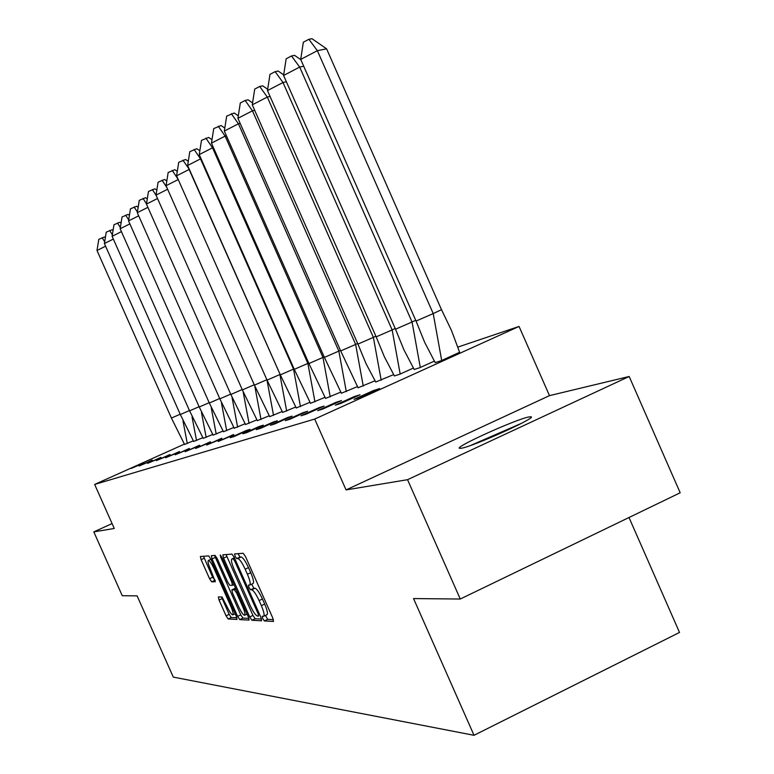 <?xml version="1.0" encoding="UTF-8"?>
<svg xmlns="http://www.w3.org/2000/svg" width="774" height="774" viewBox="0 0 774 774"><rect width="100%" height="100%" fill="white"/><g stroke="black" fill="none" stroke-linecap="round" stroke-linejoin="round"><path stroke-width="1.16" d="M262.744 618.571L264.369 620.942L273.454 621.445L272.806 618.078L245.522 556.622L243.181 553.275L234.57 553.923L235.093 556.312L236.689 558.615L237.792 558.547C239.63 559.089 242.088 562.64 245.165 569.18L247.409 574.25C250.031 580.471 250.815 584.07 249.741 585.057L248.415 585.105L248.918 587.447L250.534 589.788L251.666 589.788C253.553 590.427 256.03 594.026 259.106 600.576L261.351 605.636C263.944 611.789 264.708 615.34 263.634 616.288L262.241 616.259L262.744 618.571M265.501 615.407L267.678 619.374L273.416 619.664M237.986 553.662L240.017 557.067L241.12 556.99L237.792 558.547M251.656 584.157L253.853 588.23L254.985 588.221L251.666 589.788M528.661 416.993L531.061 416.789C537.175 417.563 473.417 446.385 461.488 448.223L459.475 448.31C454.386 447.13 515.426 419.508 528.661 416.993M629.175 376.483L680.191 492.777L460.269 599.028L407.55 479.687L629.175 376.483L549.482 395.64L519.054 326.435L314.708 419.053L94.651 484.437L184.367 444.131M112.085 523.572L93.809 531.883L114.262 528.478L94.651 484.437M460.269 599.028L413.548 598.573L474.017 735.3L173.299 677.105L137.104 595.864L122.253 595.719L93.809 531.883M218.394 596.957L219.061 600.073L226.056 615.814L228.175 618.968L236.989 619.442L236.273 616.307L210.818 559.012L208.69 555.887L200.379 556.516L201.105 559.679L209.57 578.71L211.66 581.816L215.288 581.729L210.325 569.035C208.245 564.14 207.596 561.295 208.37 560.502C209.706 560.705 211.641 563.491 214.156 568.851L230.884 606.497C232.935 611.344 233.574 614.14 232.79 614.875C231.416 614.614 229.462 611.779 226.917 606.381L222.032 596.996L218.394 596.957M549.482 395.64L346.065 489.913L407.55 479.687M346.065 489.913L314.708 419.053M249.702 616.955L251.956 620.264L261.593 620.796L260.944 617.507L234.251 557.406L231.977 554.116L222.835 554.813L223.57 558.141L249.702 616.955L252.943 615.427L255.197 618.736L261.535 619.055M248.967 620.1L239.785 619.606L237.608 616.375L212.076 558.925L211.341 555.684L215.056 555.403L217.223 558.576L227.691 582.125L229.878 585.347L232.481 585.308L231.755 582.048L220.764 557.328L220.251 555.016L221.819 557.251L248.319 616.888L249.102 620.042M474.017 735.3L679.514 632.445L629.01 517.506M457.898 347.081L519.054 326.435M373.494 390.531L354.066 399.336L360.065 397.478L379.676 388.596L373.494 390.531L373.813 391.247M435.162 362.6L441.151 360.732L459.611 352.276M354.202 396.598L335.316 405.15L340.966 403.399L360.016 394.769L354.202 396.598L354.502 397.265M414.158 369.459L419.779 367.708L434.33 361.119M336.042 402.306L317.669 410.626L322.99 408.972L341.518 400.584L336.042 402.306L336.322 402.935M394.382 375.912L399.665 374.277L413.374 368.076M318.917 407.695L301.028 415.783L306.049 414.225L324.083 406.069L318.917 407.695L319.178 408.285M375.709 382.017L393.637 374.616M302.731 412.784L285.306 420.659L290.047 419.189L307.617 411.246L302.731 412.784L302.982 413.345M358.072 387.774L375.013 380.789M287.415 417.602L270.426 425.274L274.915 423.881L292.04 416.141L287.415 417.602L287.647 418.124M341.373 393.231L357.404 386.623M272.903 422.159L256.329 429.638L260.586 428.322L277.286 420.785L272.903 422.159L273.125 422.662M325.544 398.397L340.744 392.137M259.135 426.493L242.959 433.788L247.003 432.531L263.295 425.178L259.135 426.493L259.338 426.967M310.519 403.302L324.945 397.362M246.045 430.605L230.246 437.726L234.096 436.536L250.002 429.357L246.045 430.605L246.248 431.05M296.239 407.975L309.939 402.325M233.593 434.514L218.162 441.48L233.787 434.949M282.636 412.407L295.687 407.037M221.732 438.248L206.639 445.05L221.915 438.655M269.691 416.644L282.113 411.526M210.422 441.799L195.658 448.456L210.596 442.196M257.326 420.679L269.188 415.802M199.624 445.195L185.18 451.706L199.789 445.572M245.532 424.529L256.852 419.876M189.301 448.446L175.156 454.812L189.456 448.794M234.251 428.216L245.077 423.765M179.423 451.552L165.568 457.782L179.568 451.89M223.454 431.737L233.816 427.48M169.961 454.522L156.396 460.627L170.106 454.851M213.111 435.114L223.038 431.041M160.895 457.376L147.592 463.355L161.04 457.686M203.194 438.355L212.715 434.446M152.197 460.104L139.156 465.967L152.333 460.404M193.684 441.461L202.817 437.716M143.848 462.736L131.058 468.483L143.974 463.016M184.551 444.44L193.316 440.851M266.759 614.74L266.962 614.711C268.036 613.763 267.282 610.212 264.689 604.059L261.351 605.636M254.985 588.221C256.881 588.859 259.367 592.458 262.444 598.999L264.689 604.059M252.895 583.528L253.069 583.499C254.143 582.503 253.379 578.904 250.757 572.683L247.409 574.25M241.12 556.99C242.968 557.532 245.435 561.073 248.502 567.623L250.757 572.683M226.076 554.571L252.943 615.427M258.613 616.085L258.148 613.782L234.774 561.14L233.187 558.847L231.91 558.954C230.884 559.96 231.658 563.53 234.251 569.664L250.108 605.345C253.098 611.75 255.536 615.32 257.413 616.036L258.613 616.085M248.899 618.407L242.949 618.107L239.785 619.606M214.524 555.442L240.762 614.875L242.949 618.107M238.547 606.555C241.149 612.099 243.171 615.001 244.603 615.262C245.435 614.498 244.797 611.644 242.697 606.681L236.66 593.107L234.454 589.856L231.842 589.875L232.558 593.097L238.547 606.555M234.977 588.414L235.644 588.366M203.494 556.274L212.666 577.269L215.23 580.355M221.538 596.996L229.152 614.353L231.271 617.507L236.854 617.787M300.709 59.414L303.34 42.222L308.874 39.29L317.369 50.678L326.589 48.81L441.499 309.677L433.217 313.596L317.369 50.678L300.709 59.414L416.044 321.055L433.217 313.596L441.693 360.491M435.211 362.677L424.674 342.35L416.044 321.055M308.874 39.29L311.97 38.7L326.589 48.81M441.499 309.677L451.523 330.546L459.64 352.354M521.463 423.339L470.66 445.437M474.172 444.17L518.125 425.052M415.706 320.281L412.058 322.003L299.673 67.077L283.594 75.475L395.514 329.192L412.058 322.003L420.311 367.476M283.594 75.475L286.157 58.785L291.498 55.97L294.546 55.351L300.834 59.675M303.708 66.216L299.673 67.077L291.498 55.97M414.206 369.527L403.931 349.829L395.514 329.192M395.195 328.486L392.147 329.918L283.003 82.508L267.475 90.587L376.174 336.864L392.147 329.918L400.177 374.045M267.475 90.587L269.981 74.372L275.138 71.663L278.137 71.024L283.69 74.836M286.37 81.754L283.003 82.508L275.138 71.663M394.421 375.99L384.407 356.882L376.174 336.864M375.883 336.206L373.378 337.377L267.301 97.06L252.276 104.838L357.936 344.091L373.378 337.377L381.195 380.247M252.276 104.838L254.723 89.078L259.716 86.465L262.667 85.817L267.678 89.252M270.049 96.411L267.301 97.06L259.716 86.465M375.758 382.085L365.976 363.528L357.936 344.091M357.665 343.482L355.643 344.43L252.459 110.798L237.918 118.316L340.695 350.932L355.643 344.43L363.258 386.1M237.918 118.316L240.308 102.971L245.135 100.456L248.038 99.788L252.576 102.884M254.675 110.266L252.459 110.798L245.135 100.456M358.11 387.842L340.695 350.932M340.444 350.361L338.857 351.096L238.421 123.801L224.334 131.058L324.393 357.394L338.857 351.096L346.297 391.634M224.334 131.058L226.666 116.119L234.203 113.004L238.305 115.8M240.153 123.366L238.421 123.801L231.349 113.691M341.411 393.289L324.393 357.394M324.151 356.862L322.961 357.414L225.128 136.108L211.457 143.132L308.932 363.528L322.961 357.414L330.217 396.888M211.457 143.132L213.74 128.571L221.093 125.533L224.799 128.049M226.424 135.779L225.128 136.108L218.278 126.22M325.583 398.465L308.932 363.528M308.71 363.025L307.868 363.412L212.511 147.795L199.237 154.587L294.265 369.343L307.868 363.412L314.96 401.87M199.237 154.587L201.472 140.394L208.651 137.424L211.999 139.688M213.411 147.563L212.511 147.795L205.884 138.12M310.548 403.37L294.265 369.343M294.052 368.869L293.539 369.111L200.524 158.893L187.627 165.481L280.323 374.868L293.539 369.111L300.457 406.602M187.627 165.481L189.814 151.627L196.828 148.724L199.837 150.756M201.076 158.747L200.524 158.893L194.1 149.43M296.268 408.033L280.323 374.868M280.12 374.432L189.127 169.458L176.588 175.833L267.059 380.131L279.898 374.529L286.67 411.1M176.588 175.833L178.726 162.317L185.576 159.473L188.285 161.302M189.359 169.39L182.896 160.179M282.674 412.465L267.059 380.131M178.223 179.529L166.062 185.702L254.414 385.142L266.866 379.715M166.062 185.702L168.161 172.505L174.856 169.709L177.294 171.354M178.107 179.278L172.215 170.425M266.953 379.899L273.532 415.396M269.72 416.693L254.414 385.142M167.629 189.243L156.029 195.116L242.368 389.922L254.24 384.746M156.029 195.116L158.08 182.209L164.63 179.481L166.816 180.952M166.865 187.521L162.037 180.197M254.82 386.216L261.002 419.489M257.365 420.727L242.368 389.922M157.528 198.502L146.45 204.094L230.855 394.488L242.194 389.535M146.45 204.094L148.463 191.478L154.868 188.808L156.822 190.114M156.145 195.377L152.314 189.524M243.22 392.186L249.044 423.388M245.561 424.578L230.855 394.488M147.892 207.345L137.298 212.686L219.855 398.842L230.691 394.121M137.298 212.686L139.272 200.34L145.541 197.718L147.283 198.879M146.499 203.785L143.026 198.434M232.113 397.759L237.608 427.122M234.28 428.264L219.855 398.842M138.681 215.801L128.542 220.9L209.328 403.022L219.7 398.494M128.542 220.9L130.477 208.816L136.621 206.242L138.159 207.277M137.404 212.028L134.134 206.968M221.47 402.983L226.676 430.692M223.483 431.786L209.328 403.022M129.868 223.889L120.154 228.765L199.247 407.018L209.183 402.683M120.154 228.765L122.05 216.933L128.068 214.408L129.432 215.317M128.697 219.922L125.63 215.133M211.263 407.908L216.207 434.117M213.14 435.162L199.247 407.018M121.431 231.639L112.114 236.302L189.591 410.849L199.112 406.689M112.114 236.302L113.981 224.721L119.883 222.235L121.073 223.038M120.357 227.498L117.474 222.96M201.472 412.552L206.165 437.387M203.223 438.403L189.591 410.849M113.343 239.069L104.403 243.539L180.323 414.525L189.446 410.539M104.403 243.539L106.231 232.181L112.017 229.752L113.052 230.439M112.365 234.764L109.647 230.468M192.058 416.954L196.538 440.532M193.713 441.509L180.323 414.525M105.583 246.2L97.002 250.486L171.422 418.057L180.187 414.225M97.002 250.486L98.801 239.35L104.471 236.96L105.37 237.55M104.693 241.749L102.139 237.676M183.022 421.124L187.298 443.55M184.58 444.489L171.422 418.057M267.678 619.374L264.369 620.942M240.017 557.067L236.689 558.615M253.853 588.23L250.534 589.788M262.444 598.999L259.106 600.576M248.502 567.623L245.165 569.18M226.821 556.632L223.57 558.141M255.197 618.736L251.956 620.264M259.096 613.337L258.148 613.782M235.712 560.705L234.774 561.14M234.599 558.189L233.187 558.847M234.435 557.812L232.045 558.925M240.762 614.875L237.608 616.375M215.249 557.454L212.076 558.925M233.961 584.593L232.539 585.26M232.645 581.632L231.755 582.048M221.664 556.912L220.764 557.328M243.587 606.255L242.697 606.681M237.56 592.681L236.66 593.107M235.983 589.14L234.454 589.856M235.093 588.366L231.89 589.865M231.736 606.09L230.884 606.497M215.017 568.455L214.156 568.851M214.766 580.365L211.66 581.816M212.666 577.269L209.57 578.71M204.21 558.238L201.105 559.679M231.271 617.507L228.175 618.968M229.152 614.353L226.056 615.814M222.157 598.621L219.061 600.073M266.962 614.711L263.76 616.23M253.069 583.499L249.847 585.009M234.416 557.783L231.91 558.954M233.971 584.602L232.481 585.308M247.07 614.092L244.7 615.214M235.044 588.375L231.842 589.875M235.151 613.763L232.877 614.837M210.944 559.302L208.37 560.502"/></g></svg>
